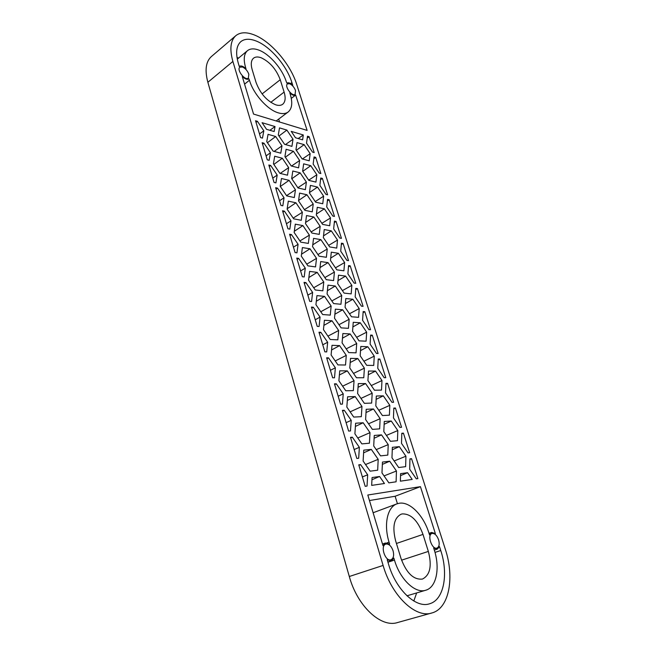 <?xml version="1.0" encoding="UTF-8"?>
<svg xmlns="http://www.w3.org/2000/svg" width="656" height="656" viewBox="0 0 656 656"><rect width="100%" height="100%" fill="white"/><g stroke="black" fill="none" stroke-linecap="round" stroke-linejoin="round"><path stroke-width="0.98" d="M235.791 35.695L211.322 56.605C205.82 61.656 204.672 70.217 207.87 82.287L349.304 576.501C357.323 606.087 380.939 628.063 397.52 622.552L432.821 612.696C449.499 607.325 454.542 576.895 445.35 549.343L296.66 84.239C290.534 64.304 270.985 41.328 254.093 34.866C246.353 31.857 240.26 32.136 235.791 35.695C230.453 40.606 229.485 49.192 232.888 61.443L383.104 565.439C391.689 595.746 415.527 618.469 431.755 613.024M432.197 533.418L431.976 533.484C426.785 534.812 432.025 550.097 437.003 548.072C439.208 546.891 439.733 544.127 438.577 539.765C436.937 535.411 434.805 533.287 432.197 533.418M242.458 67.01L239.875 67.183C236.25 69.725 245.164 81.123 248.362 78.08L248.837 74.259C247.533 70.774 245.41 68.355 242.458 67.01M386.081 544.037L385.794 544.119C379.89 545.677 385.31 562.036 391.009 559.732C393.526 558.42 394.215 555.427 393.067 550.778C391.361 546.104 389.033 543.865 386.081 544.037M278.677 119.097L279.571 122.008M236.988 57.441L238.563 58.089M429.024 533.328L431.607 532.451L435.354 533.533L420.439 486.654L367.803 495.018L382.989 545.661L385.408 543.012L389.639 544.119L389.049 542.159L386.991 542.873M369.459 500.536L395.125 496.256L397.429 503.693M420.439 486.654L395.125 496.256M295.512 90.553C294.232 87.24 292.273 84.968 289.616 83.747L287.467 83.878C284.122 86.059 292.15 96.998 295.11 94.325L295.512 90.553M248.895 78.909L248.96 78.859C247.279 79.884 245.057 79.097 242.277 76.49L253.552 114.07L307.123 130.405L295.651 95.071C294.183 95.924 292.232 95.186 289.804 92.84L290.231 94.193C292.781 102.705 292.076 108.65 288.132 112.012C285.663 113.816 282.351 114.087 278.201 112.824C267.41 109.749 253.364 93.964 249.444 80.221L244.573 84.14M248.96 78.859L249.444 80.221M239.251 66.412L238.349 63.402C235.455 53.054 236.275 45.805 240.809 41.664C244.508 38.729 249.559 38.483 255.971 40.934C270.157 46.256 286.754 65.69 291.895 82.533L292.806 85.387C290.37 83.009 288.402 82.262 286.91 83.132L286.352 81.91C282.433 68.962 269.608 54.03 258.8 50.094C254.011 48.314 250.239 48.503 247.468 50.684C243.95 53.866 243.319 59.434 245.574 67.404L245.992 68.798C243.212 66.158 240.965 65.362 239.26 66.412L239.26 66.412M280.235 79.729L284.114 92.094C285.836 97.916 285.36 101.975 282.687 104.271C280.957 105.55 278.636 105.731 275.725 104.821C266.82 100.967 260.268 93.521 256.078 82.492L252.207 69.757C250.633 64.247 251.068 60.393 253.519 58.195C255.389 56.736 257.939 56.596 261.178 57.769C269.903 61.926 276.25 69.249 280.235 79.729L262.105 93.923M431.607 532.451L429.516 534.886L428.934 533.049C423.481 515.157 409.582 501.127 398.987 503.3L396.97 503.849C387.458 506.981 383.506 524.406 389.049 542.159M440.758 550.532C448.515 573.877 444.055 599.379 430.024 603.651L429.418 603.84C415.765 608.497 395.757 589.465 388.5 564.045L387.22 559.773L391.361 560.855L393.871 558.1L394.461 560.076C400.029 579.412 415.297 593.885 425.728 590.236L425.867 590.195C436.568 587.186 440.192 567.875 434.264 549.917L433.682 548.055L437.355 549.121L439.504 546.587L440.758 550.532L435.002 552.401M422.997 534.402C417.839 520.536 410.935 513.705 402.267 513.902L401.062 514.23C393.994 518.019 392.173 526.825 395.584 540.667L400.988 558.412C406.458 573.123 413.6 580.011 422.423 579.059L422.513 579.035C430.147 575.041 432.083 565.841 428.343 551.425L422.997 534.402L396.437 543.471M291.215 131.372L295.503 137.76L302.613 139.835L303.302 134.972L291.215 131.372M262.08 122.697L266.541 129.322L274.159 131.536L275.028 126.551L262.08 122.697M260.604 137.604L262.466 138.129L263.827 130.815L257.414 121.311L255.553 120.753L260.604 137.604M281.982 145.862L275.676 136.505L268.058 134.324L266.738 141.639L273.158 151.151L280.776 153.192L281.982 145.862L274.11 151.405M293.019 139.244L286.869 130.077L279.505 127.887L278.3 134.997L284.565 144.312L291.928 146.37L293.019 139.244L285.467 144.558M310.173 153.676L304.13 144.64L297.02 142.606L295.954 149.732L302.113 158.908L309.222 160.81L310.173 153.676L302.391 158.982M309.132 136.702L307.484 136.218L306.524 143.147L312.543 152.135L314.183 152.594L309.132 136.702L307.221 138.121M315.708 157.399L314.068 156.948L313.15 164.082L319.201 173.118L320.841 173.537L315.708 157.399L313.839 158.744M316.848 174.767L310.764 165.697L303.654 163.828L302.637 171.175L308.837 180.384L315.938 182.114L316.848 174.767L308.689 180.162M299.644 160.507L293.453 151.298L286.098 149.281L284.934 156.604L291.239 165.968L298.595 167.846L299.644 160.507L291.535 166.042M288.665 167.641L282.318 158.235L274.7 156.235L273.421 163.787L279.882 173.34L287.5 175.193L288.665 167.641L280.194 173.414M267.271 159.834L269.14 160.31L270.452 152.774L263.999 143.213L262.138 142.705L267.271 159.834M412.198 479.438L407.556 472.697L400.595 473.648L400.365 481.176L412.198 479.438M416.281 478.839L417.88 478.601L411.542 458.659L409.934 458.847L409.697 469.261L416.281 478.839M405.925 456.215L399.34 446.638L392.362 447.318L391.968 457.79L398.684 467.531L405.646 466.646L405.925 456.215L394.158 460.963M408.04 452.902L409.647 452.73L403.415 433.124L401.808 433.255L401.505 443.366L408.04 452.902M397.807 430.557L391.263 421.021L384.268 421.455L383.809 431.615L390.476 441.316L397.462 440.684L397.807 430.557L386.417 435.404M396.454 471L389.705 461.217L382.456 462.062L381.972 472.91L388.869 482.865L396.101 481.799L396.454 471L384.047 475.903M388.229 444.612L381.521 434.871L374.256 435.453L373.715 445.982L380.554 455.879L387.803 455.092L388.229 444.612L376.232 449.622M384.457 483.505L379.603 476.502L372.075 477.535L371.665 485.383L384.457 483.505M378.192 459.339L371.312 449.393L363.768 450.131L363.121 461.045L370.14 471.164L377.676 470.204L378.192 459.339L365.54 464.53M370.009 432.665L363.17 422.759L355.609 423.227L354.896 433.805L361.874 443.882L369.418 443.202L370.009 432.665L357.774 437.962M360.595 464.628L358.75 464.842L365.195 486.334L367.04 486.063L367.672 474.796L360.595 464.628L358.906 465.366M352.354 437.199L350.509 437.347L356.831 458.454L358.684 458.249L359.373 447.326L352.354 437.199L350.689 437.97M274.052 182.442L275.914 182.868L277.193 175.086L270.69 165.484L268.829 165.017L274.052 182.442M295.454 189.773L289.075 180.318L281.449 178.514L280.21 186.296L286.721 195.898L294.339 197.554L295.454 189.773L286.549 195.644M306.385 182.106L300.153 172.848L292.797 171.011L291.674 178.571L298.021 187.969L305.376 189.666L306.385 182.106L297.857 187.739M323.629 196.193L317.504 187.075L310.403 185.394L309.427 192.954L315.667 202.212L322.76 203.754L323.629 196.193L315.233 201.564M322.399 178.416L320.751 178.006L319.874 185.353L325.966 194.422L327.606 194.799L322.399 178.416L320.554 179.695M399.947 427.409L401.562 427.294L395.429 408.024L393.813 408.089L393.452 417.913L399.947 427.409M389.82 405.334L383.325 395.839L376.306 396.027L375.798 405.9L382.415 415.551L389.418 415.174L389.82 405.334L378.799 410.271M380.144 418.684L373.485 408.983L366.204 409.303L365.597 419.52L372.387 429.377L379.66 428.86L380.144 418.684L368.541 423.792M361.964 406.449L355.175 396.593L347.606 396.79L346.827 407.056L353.748 417.085L361.317 416.675L361.964 406.449L350.132 411.845M344.261 410.271L342.407 410.353L348.623 431.074L350.476 430.943L351.231 420.348L344.261 410.271L342.621 411.074M379.857 359.053L385.785 377.692L384.162 377.7L377.749 368.295L378.233 359.021L379.857 359.053L378.184 359.923M372.264 335.175L378.094 353.51L376.47 353.461L370.099 344.097L370.632 335.085L372.264 335.175L370.574 336.093M364.785 311.69L370.525 329.722L368.902 329.624L362.571 320.3L363.162 311.551L364.785 311.69L363.088 312.65M357.438 288.583L363.08 306.319L361.456 306.172L355.167 296.889L355.806 288.394L357.438 288.583L355.716 289.591M350.206 265.836L355.757 283.302L354.125 283.097L347.877 273.864L348.574 265.606L350.206 265.836L348.459 266.902M343.088 243.458L348.549 260.645L346.917 260.399L340.71 251.199L341.448 243.179L343.088 243.458L341.325 244.573M336.077 221.441L341.456 238.349L339.824 238.054L333.65 228.903L334.445 221.113L336.077 221.441L334.289 222.605M329.181 199.76L334.478 216.406L332.838 216.07L326.713 206.952L327.541 199.391L329.181 199.76L327.369 200.982M387.581 383.334L385.958 383.35L385.531 392.895L391.993 402.341L393.608 402.284L387.581 383.334L385.925 384.154M280.948 205.418L275.635 187.706L277.496 188.124L284.04 197.776L282.81 205.804L280.948 205.418M287.951 228.788L282.556 210.781L284.417 211.15L291.002 220.842L289.821 229.124L287.951 228.788M295.085 252.56L289.591 234.241L291.453 234.561L298.086 244.303L296.947 252.839L295.085 252.56M302.334 276.742L296.75 258.103L298.611 258.374L305.286 268.165L304.195 276.971L302.334 276.742M309.714 301.342L304.031 282.383L305.893 282.597L312.617 292.437L311.575 301.522L309.714 301.342M317.225 326.376L311.436 307.082L313.297 307.246L320.071 317.127L319.087 326.499L317.225 326.376M324.868 351.854L318.972 332.215L320.833 332.321L327.656 342.252L326.721 351.911L324.868 351.854M332.641 377.79L326.647 357.799L328.508 357.848L335.372 367.827L334.503 377.79L332.641 377.79M340.562 404.194L334.453 383.842L336.315 383.826L343.236 393.854L342.416 404.129L340.562 404.194M324.22 229.551L323.334 237.579L329.656 246.918L336.741 248.091L337.512 240.071L331.313 230.871L324.22 229.551M338.496 275.167L337.709 283.679L344.105 293.109L351.173 293.872L351.854 285.368L345.573 276.086L338.496 275.167M353.24 322.301L352.559 331.337L359.045 340.849L366.097 341.186L366.663 332.166L360.3 322.801L353.24 322.301M368.492 371.034L367.918 380.619L374.494 390.222L381.513 390.09L381.972 380.537L375.519 371.083L368.492 371.034M347.319 370.886L339.734 370.829L338.898 380.783L345.778 390.763L353.346 390.615L354.06 380.693L347.319 370.886L339.382 375.002M339.595 345.622L332.002 345.318L331.108 354.97L337.938 364.9L345.523 365.015L346.286 355.388L339.595 345.622L331.575 349.976M332.01 320.792L324.408 320.251L323.457 329.615L330.239 339.496L337.832 339.849L338.652 330.509L332.01 320.792L323.884 325.392M324.548 296.381L316.938 295.61L315.938 304.696L322.67 314.527L330.271 315.118L331.149 306.057L324.548 296.381L316.315 301.243M295.93 202.77L288.312 201.154L287.115 209.182L293.667 218.825L301.284 220.293L302.359 212.265L295.93 202.77L287.18 208.756M302.908 225.59L295.29 224.172L294.142 232.454L300.735 242.146L308.353 243.409L309.378 235.127L302.908 225.59L294.306 231.273M310.001 248.796L302.383 247.583L301.284 256.127L307.926 265.869L315.536 266.91L316.512 258.374L310.001 248.796L301.53 254.192M317.209 272.388L309.599 271.395L308.55 280.202L315.233 289.985L322.842 290.813L323.769 282.014L317.209 272.388L308.869 277.513M365.581 383.547L358.291 383.612L357.618 393.526L364.367 403.333L371.649 403.079L372.198 393.198L365.581 383.547L358.037 387.327M357.815 358.537L350.509 358.365L349.787 367.983L356.487 377.749L363.777 377.733L364.383 368.147L357.815 358.537L350.197 362.538M350.181 333.953L342.867 333.543L342.079 342.883L348.738 352.6L356.044 352.83L356.708 343.514L350.181 333.953L342.473 338.176M342.678 309.78L335.347 309.148L334.511 318.209L341.12 327.877L348.434 328.336L349.156 319.3L342.678 309.78L334.88 314.232M306.951 194.758L299.595 193.102L298.521 200.892L304.909 210.338L312.256 211.847L313.224 204.057L306.951 194.758L298.578 200.482M313.863 217.013L306.516 215.545L305.483 223.581L311.912 233.069L319.259 234.381L320.177 226.353L313.863 217.013L305.622 222.466M320.891 239.637L313.543 238.366L312.559 246.648L319.029 256.184L326.376 257.291L327.246 249.018L320.891 239.637L312.773 244.819M328.033 262.63L320.694 261.572L319.751 270.1L326.27 279.677L333.609 280.579L334.429 272.06L328.033 262.63L320.03 267.566M335.29 286.008L327.959 285.155L327.065 293.945L333.633 303.572L340.964 304.261L341.735 295.487L335.29 286.008L327.401 290.698M360.8 346.466L360.169 355.765L366.704 365.326L373.74 365.433L374.256 356.151L367.844 346.745L360.8 346.466M345.802 298.537L345.072 307.311L351.518 316.782L358.578 317.332L359.201 308.574L352.871 299.251L345.802 298.537M331.296 252.175L330.46 260.44L336.823 269.829L343.9 270.797L344.63 262.539L338.381 253.298L331.296 252.175M317.258 207.296L316.323 215.086L322.604 224.385L329.697 225.746L330.517 217.956L324.351 208.797L317.258 207.296M416.667 592.926L413.813 601.003M298.201 138.547L303.302 134.972M269.878 130.29L275.028 126.551M259.514 133.955L263.827 130.815M256.037 122.377L257.414 121.311M267.451 142.696L275.676 136.505M278.98 135.997L286.869 130.077M296.34 150.306L304.13 144.64M302.76 171.347L310.764 165.697M285.335 157.21L293.453 151.298M273.847 164.418L282.318 158.235M266.082 155.857L270.452 152.774M262.605 144.271L263.999 143.213M400.537 475.625L407.556 472.697M411.542 458.659L409.918 459.356M392.272 449.745L399.34 446.638M403.415 433.124L401.784 433.862M384.137 424.317L391.263 421.021M382.358 464.391L389.705 461.217M374.117 438.249L381.521 434.871M371.96 479.741L379.603 476.502M363.604 452.837L371.312 449.393M355.396 426.425L363.17 422.759M362.374 476.92L367.672 474.796M354.158 449.54L359.373 447.326M272.757 178.112L277.193 175.086M269.28 166.517L270.69 165.484M280.342 186.484L289.075 180.318M291.797 178.752L300.153 172.848M309.476 192.569L317.504 187.075M395.429 408.024L393.789 408.803M376.134 399.332L383.325 395.839M366.007 412.567L373.485 408.983M347.327 400.48L355.175 396.593M346.097 422.653L351.231 420.348M334.699 384.654L336.315 383.826M338.176 396.24L343.236 393.854M276.061 189.141L277.496 188.124M279.546 200.744L284.04 197.776M282.957 212.142L284.417 211.15M286.442 223.745L291.002 220.842M289.977 235.537L291.453 234.561M293.462 247.14L298.086 244.303M297.111 259.325L298.611 258.374M300.596 270.936L305.286 268.165M304.368 283.523L305.893 282.597M307.853 295.134L312.617 292.437M311.756 308.148L313.297 307.246M315.241 319.759L320.071 317.127M319.267 333.199L320.833 332.321M322.752 344.81L327.656 342.252M326.918 358.701L328.508 357.848M330.394 370.296L335.372 367.827M316.454 214.036L324.351 208.797M321.875 223.302L330.517 217.956M323.523 235.865L331.313 230.871M328.615 245.385L337.512 240.071M330.706 258.054L338.381 253.298M335.462 267.82L344.63 262.539M337.988 280.612L345.573 276.086M342.416 290.616L351.854 285.368M345.384 303.556L352.871 299.251M349.468 313.773L359.201 308.574M352.895 326.893L360.3 322.801M356.634 337.307L366.663 332.166M360.521 350.624L367.844 346.745M363.908 361.235L374.256 356.151M368.27 374.773L375.519 371.083M371.296 385.548L381.972 380.537M342.621 386.179L354.06 380.693M335.216 360.948L346.286 355.388M327.934 336.143L338.652 330.509M320.768 311.748L331.149 306.057M293.183 218.112L302.359 212.265M299.923 240.949L309.378 235.127M306.762 264.163L316.512 258.374M313.707 287.754L323.769 282.014M360.964 398.397L372.198 393.198M353.51 373.42L364.383 368.147M346.179 348.861L356.708 343.514M338.955 324.704L349.156 319.3M304.45 209.658L313.224 204.057M311.141 231.937L320.177 226.353M317.939 254.569L327.246 249.018M324.835 277.57L334.429 272.06M331.838 300.94L341.735 295.487M383.104 565.439L349.304 576.501M232.888 61.443L207.87 82.287M245.574 67.404L244.991 67.871M291.895 82.533L290.567 83.558M394.461 560.076L387.95 562.217M428.343 551.425L401.57 560.175M284.114 92.094L270.797 102.344M237.292 59.147L247.468 50.684M373.116 512.746L396.97 503.849M382.497 544.021L385.408 543.012M387.893 561.995L391.361 560.855M434.329 550.105L437.355 549.121M406.982 595.804L425.728 590.236M276.176 120.966L288.132 112.012M291.297 98.375L295.651 95.071"/></g></svg>
